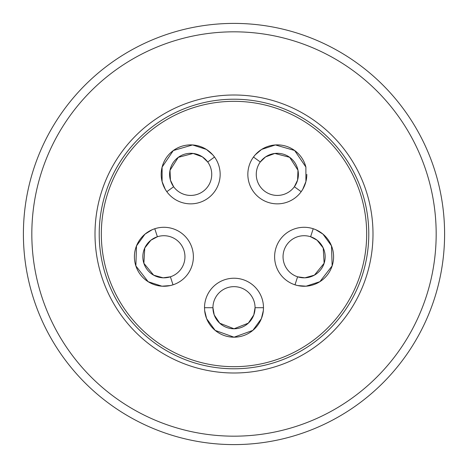 <?xml version="1.0" encoding="UTF-8"?>
<svg xmlns="http://www.w3.org/2000/svg" width="468" height="468" viewBox="0 0 468 468"><rect width="100%" height="100%" fill="white"/><g stroke="black" fill="none" stroke-linecap="round" stroke-linejoin="round"><path stroke-width="0.7" d="M305.891 167.053A29.484 29.484 0 0 0 261.6 149.427M161.191 174.365A29.484 29.484 0 0 0 166.819 191.699L165.292 189.37L162.098 181.613L162.098 167.111L173.306 150.544L192.547 144.945L206.359 149.403L212.764 154.844L214.525 157.037A29.484 29.484 0 0 0 162.098 181.613M135.855 265.888A29.484 29.484 0 0 0 135.872 265.935A29.484 29.484 0 0 0 173.008 284.819L170.323 285.556L161.957 286.2L148.169 281.713L135.872 265.935L136.492 245.905L144.998 234.146L152.153 229.735L154.785 228.735A29.484 29.484 0 0 0 161.957 286.2M333.585 256.78A29.484 29.484 0 0 0 313.215 228.735L315.818 229.724L322.967 234.117L331.484 245.846L332.157 265.842L319.884 281.683L306.09 286.194L297.706 285.562L294.992 284.819A29.484 29.484 0 0 0 322.967 234.117M366.678 234A132.678 132.678 0 0 1 234 366.678A132.678 132.678 0 0 1 101.322 234A132.678 132.678 0 0 1 234 101.322A132.678 132.678 0 0 1 366.678 234M301.181 191.699A29.484 29.484 0 0 0 306.809 174.365A29.484 29.484 0 0 1 301.181 191.699L302.726 189.341L305.914 181.566L305.891 167.053L294.618 150.485L275.395 144.945L261.6 149.427L255.212 154.861L253.475 157.037A29.484 29.484 0 0 0 259.997 198.221A29.484 29.484 0 0 0 301.181 191.699L294.366 186.744A21.06 21.06 0 0 0 265.567 156.897A21.06 21.06 0 0 0 264.946 191.406A21.06 21.06 0 0 0 294.366 186.744L297.584 180.121L297.976 170.223L289.674 157.306L274.81 153.457L265.567 156.897L260.29 161.986L253.475 157.037A29.484 29.484 0 0 1 294.659 150.515M204.651 310.524A29.484 29.484 0 0 0 234.047 337.194A29.484 29.484 0 0 0 263.484 307.71L263.355 310.495L261.384 318.644L252.855 330.379L234.047 337.194L215.192 330.414L206.634 318.69L204.651 310.524L204.516 307.71A29.484 29.484 0 0 1 234 278.226A29.484 29.484 0 0 1 263.484 307.71L255.06 307.71A21.06 21.06 0 0 0 234 286.65A21.06 21.06 0 0 0 212.94 307.71L204.516 307.71M95.004 234A138.996 138.996 0 0 1 234 95.004A138.996 138.996 0 0 1 372.996 234A138.996 138.996 0 0 1 234 372.996A138.996 138.996 0 0 1 95.004 234M368.784 234A134.784 134.784 0 0 0 234 99.216A134.784 134.784 0 0 0 99.216 234A134.784 134.784 0 0 0 234 368.784A134.784 134.784 0 0 0 368.784 234M31.824 234A202.176 202.176 0 0 0 234 436.176A202.176 202.176 0 0 0 436.176 234A202.176 202.176 0 0 0 234 31.824A202.176 202.176 0 0 0 31.824 234M444.6 234A210.6 210.6 0 0 1 234 444.6A210.6 210.6 0 0 1 23.4 234A210.6 210.6 0 0 1 234 23.4A210.6 210.6 0 0 1 444.6 234M212.94 307.71A21.06 21.06 0 0 0 253.785 314.935A21.06 21.06 0 0 0 255.06 307.71L253.785 314.935L248.327 323.148L234.035 328.77L219.732 323.201L214.227 314.958L212.94 307.71M154.785 228.735A29.484 29.484 0 0 1 191.939 247.666A29.484 29.484 0 0 1 173.008 284.819L170.405 276.804A21.06 21.06 0 0 0 183.924 250.269A21.06 21.06 0 0 0 157.388 236.749L154.785 228.735A29.484 29.484 0 0 0 134.415 256.78M157.388 236.749A21.06 21.06 0 0 0 163.139 277.822A21.06 21.06 0 0 0 170.405 276.804L163.139 277.822L153.644 275.172L143.881 263.32L144.758 247.993L150.895 240.213L157.388 236.749M214.525 157.037A29.484 29.484 0 0 1 208.003 198.221A29.484 29.484 0 0 1 166.819 191.699L173.634 186.744A21.06 21.06 0 0 0 203.054 191.406A21.06 21.06 0 0 0 207.71 161.986L214.525 157.037A29.484 29.484 0 0 0 173.341 150.515M207.71 161.986A21.06 21.06 0 0 0 170.422 180.151A21.06 21.06 0 0 0 173.634 186.744L170.422 180.151L170.013 170.299L178.267 157.353L193.114 153.451L202.41 156.879L207.71 161.986M294.992 284.819A29.484 29.484 0 0 1 276.061 247.666A29.484 29.484 0 0 1 313.215 228.735L310.612 236.749A21.06 21.06 0 0 0 284.076 250.269A21.06 21.06 0 0 0 297.595 276.804L294.992 284.819A29.484 29.484 0 0 0 332.145 265.888M297.595 276.804A21.06 21.06 0 0 0 317.088 240.195A21.06 21.06 0 0 0 310.612 236.749L317.088 240.195L323.212 247.923L324.143 263.25L314.426 275.131L304.89 277.822L297.595 276.804"/></g></svg>

